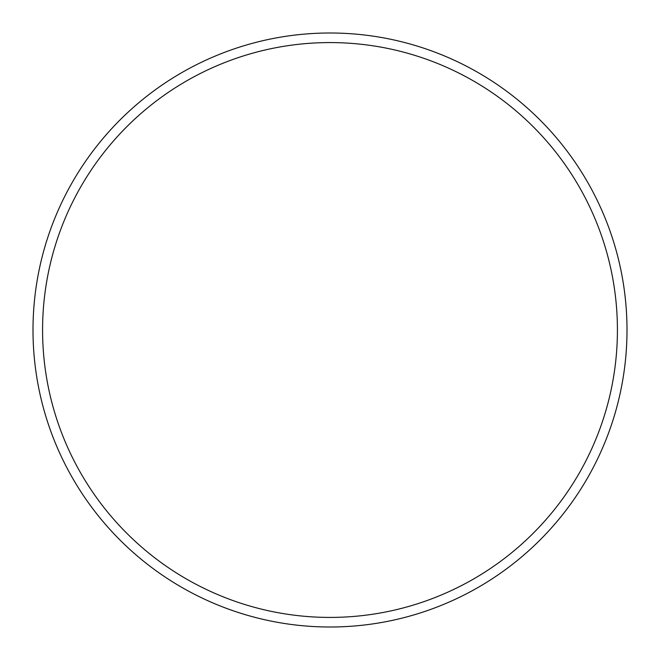 <?xml version="1.0" encoding="UTF-8"?>
<svg xmlns="http://www.w3.org/2000/svg" width="660" height="660" viewBox="0 0 660 660"><rect width="100%" height="100%" fill="white"/><g stroke="black" fill="none" stroke-linecap="round" stroke-linejoin="round"><path stroke-width="0.99" d="M617.422 330A287.422 287.422 0 0 0 330 42.578A287.422 287.422 0 0 0 42.578 330A287.422 287.422 0 0 0 330 617.422A287.422 287.422 0 0 0 617.422 330M33 330A297 297 0 0 1 330 33A297 297 0 0 1 627 330A297 297 0 0 1 330 627A297 297 0 0 1 33 330"/></g></svg>
